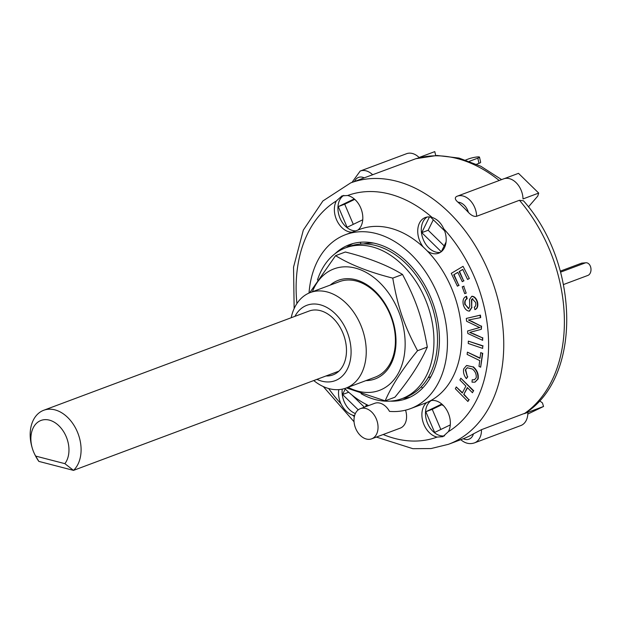 <?xml version="1.0" encoding="UTF-8"?>
<svg xmlns="http://www.w3.org/2000/svg" width="622" height="622" viewBox="0 0 622 622"><rect width="100%" height="100%" fill="white"/><g stroke="black" fill="none" stroke-linecap="round" stroke-linejoin="round"><path stroke-width="0.93" d="M43.696 410.279L309.08 311.054A34.078 24.017 69.5 0 1 341.548 330.033A34.078 24.017 69.5 0 1 338.889 371.155L73.505 470.38A34.078 24.017 -110.5 0 0 76.164 429.266A34.078 24.017 -110.5 0 0 43.696 410.279A34.078 24.017 -110.5 0 0 31.893 446.798L32.165 447.77A25.494 17.96 69.5 0 1 52.761 421.397A25.494 17.96 69.5 0 1 64.875 463.654L73.505 470.38L38.844 461.392A34.078 24.017 -110.5 0 1 34.7 454.317L34.272 453.399A25.494 17.96 69.5 0 1 32.165 447.77M64.875 463.654L35.687 456.089A25.494 17.96 69.5 0 1 34.272 453.399M35.687 456.089L38.844 461.392M338.889 371.155A34.078 24.017 69.5 0 1 332.957 374.895A34.078 24.017 69.5 0 1 326.014 375.968M373.775 243.109A78.356 55.21 -110.5 0 0 363.481 243.925M428.068 377.772L430.875 376.722M361.079 393.672A80.502 56.726 -110.5 0 0 402.006 398.64A80.502 56.726 -110.5 0 0 416.631 282.582A80.502 56.726 -110.5 0 0 345.614 247.828A80.502 56.726 -110.5 0 0 317.461 279.993M402.006 398.64L405.567 397.31A80.502 56.726 -110.5 0 0 420.192 281.253A80.502 56.726 -110.5 0 0 349.183 246.499L345.614 247.828M313.745 380.555A50.988 35.928 -110.5 0 0 346.011 388.066L375.175 377.157A50.988 35.928 -110.5 0 0 395.398 339.285A50.988 35.928 -110.5 0 0 339.464 281.642L310.292 292.55A50.988 35.928 -110.5 0 0 291.189 317.741M365.923 380.617A52.629 37.087 -110.5 0 0 391.425 316.652A52.629 37.087 -110.5 0 0 330.212 285.101M348.071 387.288A64.867 45.709 -110.5 0 0 404.72 335.662A64.867 45.709 -110.5 0 0 335.74 268.276A64.867 45.709 -110.5 0 0 312.361 291.78M309.694 292.783L335.585 255.665C350.349 264.754 369.406 272.234 392.754 278.12C397.94 307.486 403.771 324.56 417.541 350.715C402.457 369.033 391.658 385.749 385.158 400.863L346.4 387.918M385.158 400.863L394.916 397.209C410.007 378.891 420.799 362.175 427.306 347.068C422.12 317.702 416.289 300.62 402.52 274.465C387.755 265.376 368.69 257.889 345.342 252.011L335.585 255.665M417.541 350.715L427.306 347.068M392.754 278.12L402.52 274.465M478.971 163.337A6.438 0.894 -12.5 0 0 480.651 162.319L479.5 157.133A6.438 0.894 167.5 0 1 477.82 158.151L478.971 163.337L476.6 164.224M465.715 159.986L468.599 158.905A6.438 0.894 167.5 0 1 475.426 157.187A6.438 0.894 167.5 0 1 479.5 157.133M469.447 161.285L477.82 158.151M560.313 271.122L581.282 263.285L585.123 262.966A6.438 4.478 -94.7 0 1 585.978 262.779A6.438 4.478 -94.7 0 1 590.9 268.206A6.438 4.478 -94.7 0 1 587.883 275.422L563.54 284.526M585.978 262.779L582.138 263.09A6.438 4.478 85.3 0 0 581.282 263.285M560.601 272.141L585.123 262.966M468.957 278.656L467.588 279.472L462.76 269.419L459.168 271.557L463.639 280.856L462.27 281.673L457.808 272.366L453.702 274.815L458.772 285.374L457.403 286.182L451.253 273.361L463.04 266.34L469.315 278.524L467.588 279.472M462.791 269.481L459.168 271.557M459.526 271.417L463.639 280.856M463.996 280.724L462.27 281.673M457.831 272.428L453.702 274.815M454.06 274.675L458.772 285.374M459.129 285.234L457.403 286.182M469.315 278.524L463.04 266.34M472.44 392.731L467.347 387.56L463.724 394.519L468.817 399.689L467.884 401.478L455.343 388.742L456.276 386.954L462.27 393.042L465.894 386.083L459.899 379.995L460.832 378.207L473.373 390.943L472.44 392.731L473.373 390.943M467.542 387.755L463.724 394.519M464.082 394.387L468.817 399.689M469.175 399.557L467.884 401.478M462.441 392.723L456.276 386.954M473.731 390.803L460.832 378.207M480.744 352.55L482.4 353.358L480.651 367.198L478.994 366.381L479.725 360.597L467.114 354.416L467.402 352.153L480.013 358.334L480.744 352.55L482.4 353.358M482.758 353.226L480.651 367.198M480.052 358.039L467.402 352.153M466.212 293.11L464.727 293.654L462.2 286.828L463.685 286.283L466.212 293.11L463.685 286.283M464.043 286.151L462.2 286.828M482.688 348.382L468.257 343.492L468.327 341.136L482.75 346.026L482.688 348.382L482.75 346.026M483.107 345.894L468.327 341.136M463.662 368.947L466.531 365.549L472.914 366.91C476.833 370.292 478.442 374.351 477.75 379.078L474.928 382.157L472.012 382.157L472.207 379.785L474.392 379.793L476.195 377.834C476.553 374.187 475.262 371.233 472.316 368.994L467.254 367.75L465.31 369.903L467.425 376.878L466.368 378.619C463.942 375.564 463.048 372.337 463.662 368.947M466.71 365.487L472.914 366.91M473.272 366.778C477.191 370.16 478.8 374.219 478.108 378.946L477.75 379.078M478.108 378.946L475.099 382.087M474.57 379.715L472.207 379.785M467.433 367.688L465.31 369.903M465.668 369.771L467.425 376.878M467.783 376.745L466.368 378.619M465.917 296.507L466.57 296.313L467.215 298.731C465.326 299.617 464.688 301.553 465.287 304.555L468.568 308.691M468.646 308.667L469.758 306.327L469.501 299.485L471.74 296.367C474.205 296.632 476.009 298.552 477.167 302.129C477.953 306.078 477.183 308.582 474.866 309.624L474.407 307.151M465.287 304.555L468.856 308.59M471.608 296.391L472.098 296.235C474.555 296.5 476.366 298.42 477.525 301.997C478.302 305.946 477.541 308.45 475.224 309.492M475.41 309.453L474.866 309.624M474.578 307.074L474.221 307.206C475.667 306.522 476.133 304.943 475.628 302.479L472.253 298.84M472.51 298.77L471.492 299.656L471.67 307.431L469.221 311.132C466.601 310.844 464.657 308.823 463.382 305.052C462.418 300.504 463.367 297.643 466.212 296.445L466.632 298.941M472.868 298.638L471.492 299.656M471.849 299.524L471.67 307.431M469.734 310.969L469.221 311.132M472.02 307.299L469.579 311M466.096 296.437L466.57 296.313M467.215 298.731L466.858 298.871C464.976 299.75 464.331 301.686 464.929 304.694M474.477 331.083L469.703 332.428L482.408 337.832L482.664 340.335L467.837 333.501L467.581 330.99L479.648 327.561L466.586 321.232L466.298 318.425L480.448 315.097L480.705 317.601L468.436 320.003L481.218 326.2L481.327 329.295L474.026 331.262M468.794 319.871L471.087 321.294M471.445 321.162L481.218 326.2M481.568 326.068L481.327 329.295M470.061 332.288L472.681 333.687M473.039 333.555L482.408 337.832M482.765 337.699L482.664 340.335M478.372 327.895L467.581 330.99M478.139 327.988L478.792 327.74M478.497 327.856L480.005 327.429M466.298 318.425L480.091 315.23L480.347 317.733M376.364 437.064L412.868 448.687L431.038 448.555L448.361 444.333L463.32 438.735A139.538 98.323 -110.5 0 0 473.443 433.853L481.475 429.678L525.458 413.047C582.379 376.854 579.191 263.145 523.475 200.797L519.44 200.276L476.631 216.277C474.151 216.837 471.414 215.546 468.42 212.413A139.538 98.323 -110.5 0 0 457.947 202.181C455.079 199.724 454.573 197.85 456.431 196.544L457.201 196.21A17.711 12.479 -110.5 0 0 456.431 196.544M501.62 179.602L480.845 166.268L459.044 158.074L437.048 155.469L415.846 158.711L364.204 177.861M372.718 174.829A17.711 12.479 -110.5 0 0 360.2 171.042L406.57 153.704A17.711 12.479 -110.5 0 1 419.088 157.49L434.786 151.62L435.695 155.5M476.631 216.277A17.711 12.479 -110.5 0 0 457.201 196.21L503.571 178.872A17.711 12.479 -110.5 0 1 523.009 198.939L538.699 193.077L537.75 196.101L528.428 206.916M538.699 193.077L518.499 173.336L504.372 178.615M539.499 400.723L542.438 402.916L543.542 406.477L527.821 414.058M519.44 200.276A139.538 98.323 69.5 0 1 564.348 317.998A139.538 98.323 69.5 0 1 524.284 413.677L543.542 406.477M443.509 405.692A128.808 90.758 69.5 0 1 441.744 404.751M444.178 245.884L428.177 230.257L433.301 219.784M353.296 224.34L344.705 204.203L354.75 199.359M440.835 429.468L432.243 409.338L442.289 404.494M364.375 407.169L351.788 394.877M446.06 242.044L441.363 251.646M441.27 251.716L421.755 232.659L428.177 230.257M362.75 219.784L347.123 227.318L338.282 206.605L344.705 204.203M338.282 206.605L354.237 198.916M450.289 424.912L434.654 432.446L425.821 411.741L432.243 409.338M366.537 404.557L365.448 406.772M358.249 409.859L342.543 394.527L348.678 392.233M409.96 395.359L409.229 395.724M422.455 388.252L421.389 386.674M360.807 244.018L360.418 242.277L361.981 242.145M524.284 413.677L527.845 412.339A17.711 12.479 -110.5 0 1 520.824 425.549L474.454 442.887A17.711 12.479 -110.5 0 0 481.475 429.678M421.755 232.659L429.444 216.938M430.525 217.062L444.59 230.809M425.821 411.741L441.776 404.043M342.543 394.527L345.233 389.03M352.223 232.185A19.049 13.427 69.5 0 1 337.233 221.207A19.049 13.427 69.5 0 1 336.346 200.953L342.022 195.852L347.605 195.518A19.049 13.427 69.5 0 1 362.82 217.428A19.049 13.427 69.5 0 1 357.953 230.039M343.803 195.378A19.049 13.427 -110.5 0 0 339.293 216.293A19.049 13.427 -110.5 0 0 355.792 230.848M354.594 415.597A19.049 13.427 69.5 0 1 352.588 415.154C347.799 413.397 343.912 409.603 340.949 403.779A19.049 13.427 69.5 0 1 338.788 389.629M342.232 389.154A19.049 13.427 -110.5 0 0 355.364 413.544M366.747 404.665A19.049 13.427 69.5 0 1 366.389 406.415M309.017 293.071A92.849 65.427 69.5 0 1 345.575 234.665L359.843 229.331A92.849 65.427 69.5 0 1 423.372 247.152A92.849 65.427 69.5 0 1 427.19 250.884A92.849 65.427 69.5 0 1 430.595 400.677A19.049 13.427 69.5 0 1 450.359 422.556A19.049 13.427 69.5 0 1 448.376 431.652L442.903 436.675L437.111 437.079A19.049 13.427 69.5 0 1 422.944 421.755A19.049 13.427 69.5 0 1 426.894 402.457A92.849 65.427 69.5 0 1 424.873 403.266L410.606 408.6A92.849 65.427 69.5 0 1 389.504 411.383A16.102 11.344 69.5 0 0 374.646 403.328L360.379 408.662A16.102 11.344 69.5 0 1 378.044 426.863A16.102 11.344 69.5 0 1 371.661 438.829A16.102 11.344 69.5 0 1 355.395 427.718A16.102 11.344 69.5 0 1 360.379 408.662M431.303 400.537A19.049 13.427 -110.5 0 0 427.135 422.276A19.049 13.427 -110.5 0 0 444.574 435.859M430.595 400.677A92.849 65.427 69.5 0 1 426.894 402.457M423.372 247.152A19.049 13.427 69.5 0 1 425.292 217.521A19.049 13.427 69.5 0 1 432.127 217.451C437.165 219.107 441.052 222.901 443.774 228.826A19.049 13.427 69.5 0 1 446.192 239.058A19.049 13.427 69.5 0 1 438.634 253.216A19.049 13.427 69.5 0 1 427.19 250.884M427.143 217.031A19.049 13.427 -110.5 0 0 422.952 238.731A19.049 13.427 -110.5 0 0 440.353 252.369M405.552 410.17A16.102 11.344 69.5 0 1 406.578 416.196A16.102 11.344 69.5 0 1 400.195 428.154L371.661 438.829M368.628 405.583A92.849 65.427 69.5 0 1 344.705 388.509M345.575 234.665A92.849 65.427 69.5 0 1 439.373 298.723A92.849 65.427 69.5 0 1 410.606 408.6M335.064 253.698A82.112 57.862 69.5 0 1 349.331 244.726A82.112 57.862 69.5 0 1 439.42 337.544A82.112 57.862 69.5 0 1 406.85 398.546A82.112 57.862 69.5 0 1 390.188 401.136M346.011 388.066A50.988 35.928 -110.5 0 0 366.234 350.186A50.988 35.928 -110.5 0 0 310.292 292.55M294.945 316.341A40.251 28.363 69.5 0 1 328.354 308.333A40.251 28.363 69.5 0 1 351.08 350.777A40.251 28.363 69.5 0 1 316.917 379.366M410.349 397.046A82.112 57.862 69.5 0 1 402.737 398.368M346.353 247.556A82.112 57.862 69.5 0 1 352.962 243.56M457.947 202.181A12.347 8.7 69.5 0 1 468.42 212.413M354.524 181.476A12.347 8.7 69.5 0 1 364.197 177.853M473.443 433.853A12.347 8.7 69.5 0 1 463.32 438.735M415.527 158.82A139.538 98.323 69.5 0 1 499.178 180.497M448.361 444.333A139.538 98.323 -110.5 0 0 503.711 340.669A139.538 98.323 -110.5 0 0 350.621 182.93L322.904 200.953L303.334 230.093L293.545 267.165L294.144 308.59M443.774 228.826A128.808 90.758 69.5 0 1 488.558 341.26A128.808 90.758 69.5 0 1 448.376 431.652M437.111 437.079A128.808 90.758 69.5 0 1 383.199 434.514M354.338 416.647A128.808 90.758 69.5 0 1 352.588 415.154M340.949 403.779A128.808 90.758 69.5 0 1 328.68 388.54M296.904 303.559A128.808 90.758 69.5 0 1 336.346 200.953M347.605 195.518A128.808 90.758 69.5 0 1 432.127 217.451M351.974 182.425L360.2 171.042M460.7 439.63C465.077 443.385 469.664 444.473 474.454 442.887M364.92 177.589L350.621 182.93M323.292 386.557L354.05 421.763"/></g></svg>
